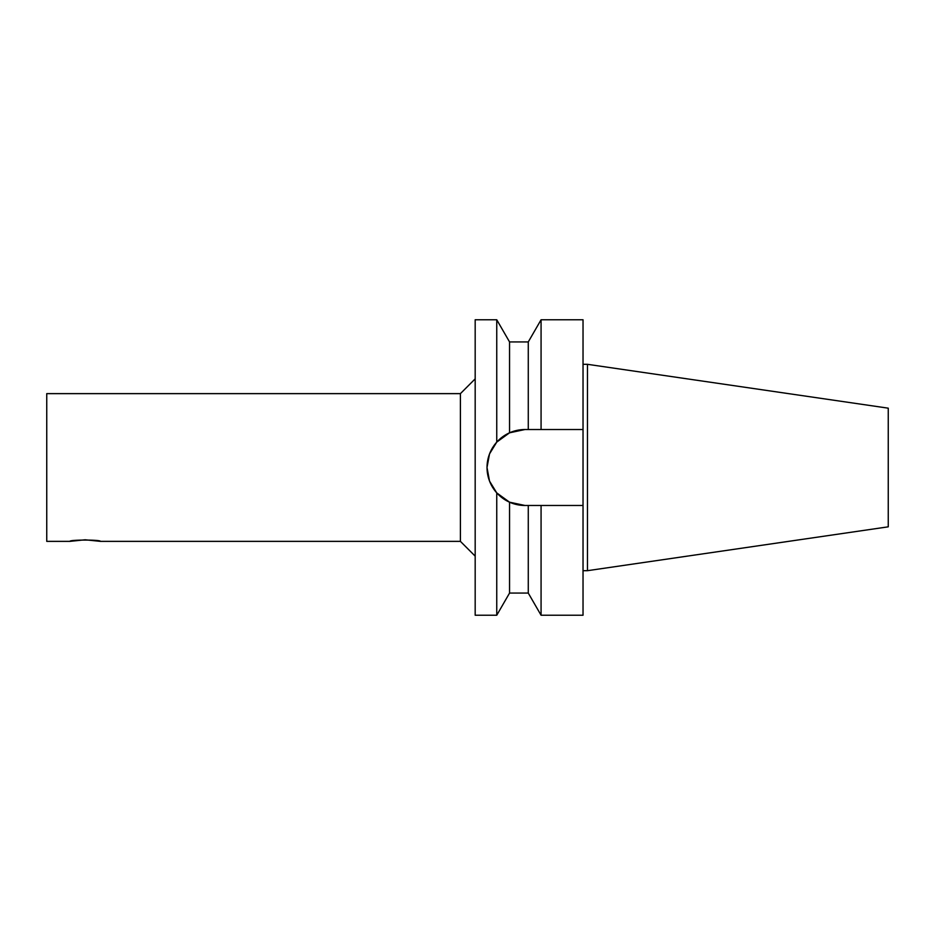 <?xml version="1.0" encoding="UTF-8"?>
<svg xmlns="http://www.w3.org/2000/svg" width="935" height="935" viewBox="0 0 935 935"><rect width="100%" height="100%" fill="white"/><g stroke="black" fill="none" stroke-linecap="round" stroke-linejoin="round"><path stroke-width="1.4" d="M100.372 541.365C101.319 539.647 69.003 539.647 69.95 541.365L85.167 539.787L100.372 541.365L460.406 541.365L475.179 556.138M506.244 434.471L496.754 442.091L489.519 453.919L487.006 467.5L489.519 481.081L496.754 492.909L506.244 500.529M496.754 319.77L509.552 341.929L509.552 432.811L524.967 429.527L583.031 429.527L583.031 505.473L524.967 505.473A37.973 37.973 0 0 1 510.393 502.562L524.967 505.473L509.552 502.188L509.552 593.07L496.754 615.23L475.179 615.23L475.179 319.77L496.754 319.77L496.754 442.091L509.552 432.811A37.973 37.973 0 0 0 509.552 502.188L496.754 492.909L496.754 615.23M524.967 429.527L510.393 432.438A37.973 37.973 0 0 1 524.967 429.527M496.754 492.909L489.519 481.081L487.006 467.5L489.519 453.919L496.754 442.091M528.275 505.473L528.275 593.07L541.073 615.23L583.031 615.23L583.031 505.473M541.073 505.473L541.073 615.23M509.552 341.929L528.275 341.929L541.073 319.77L583.031 319.77L583.031 429.527M587.46 364.311L888.25 408.174L888.25 526.826L587.46 570.689L587.46 364.311L583.031 364.311M460.406 541.365L460.406 393.635L46.75 393.635L46.75 541.365L69.95 541.365M528.275 341.929L528.275 429.527M541.073 319.77L541.073 429.527M583.031 570.689L587.46 570.689M509.552 593.07L528.275 593.07M460.406 393.635L475.179 378.862"/></g></svg>
